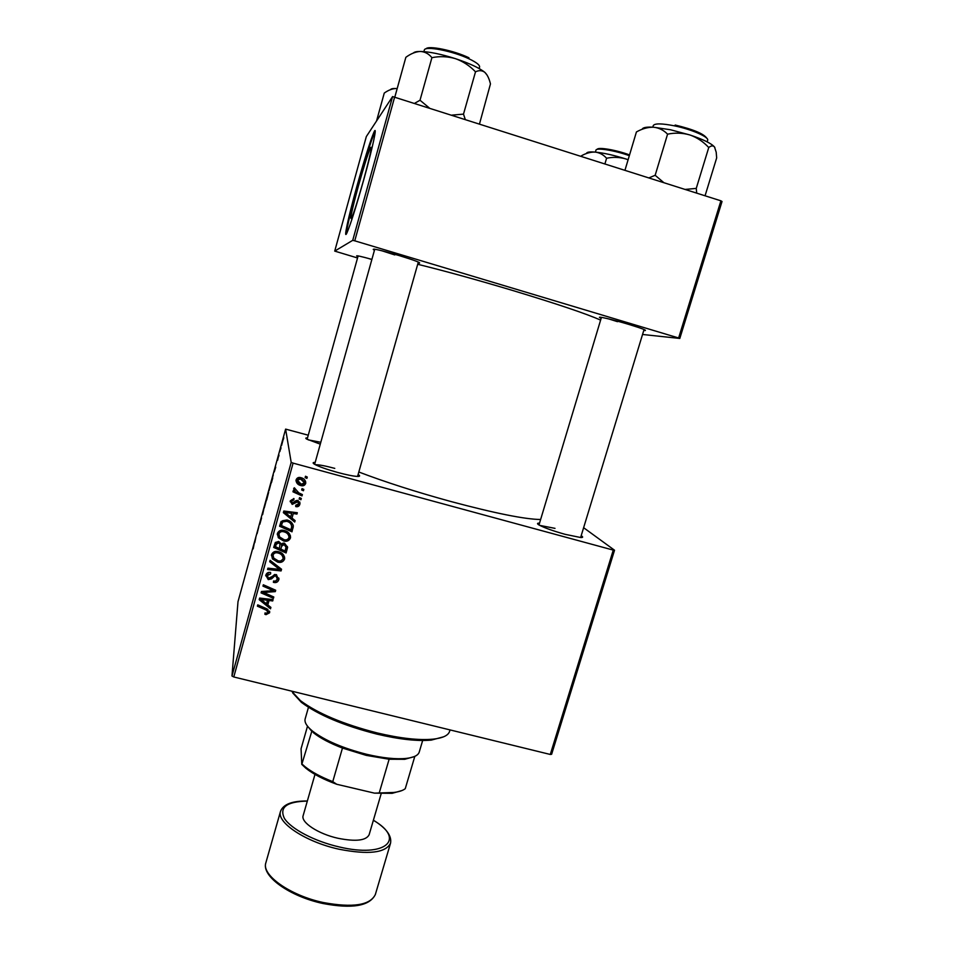 <?xml version="1.0" encoding="UTF-8"?>
<svg xmlns="http://www.w3.org/2000/svg" width="954" height="954" viewBox="0 0 954 954"><rect width="100%" height="100%" fill="white"/><g stroke="black" fill="none" stroke-linecap="round" stroke-linejoin="round"><path stroke-width="1.43" d="M374.469 250.163L373.324 249.614C372.155 248.231 380.646 250.186 398.808 255.457C414.501 260.287 421.334 262.851 419.307 263.173L418.055 263.018M601.163 318.266L600.018 317.742C595.94 315.691 612.754 319.566 628.841 324.42C641.672 328.355 647.074 330.406 645.035 330.573L643.771 330.418M581.177 535.719C583.299 536.995 583.121 537.603 580.676 537.519L565.15 534.335C552.867 530.877 544.138 527.741 538.95 524.938C536.875 523.651 537.066 523.054 539.523 523.15M358.108 474.52C360.314 475.831 360.111 476.463 357.488 476.428C353.397 476.225 346.803 474.901 337.704 472.468C326.852 469.44 319.185 466.744 314.713 464.359C312.447 463.024 312.602 462.368 315.178 462.404M540.62 519.501C525.082 519.322 495.174 513.335 450.896 501.518C415.634 491.823 384.939 481.985 358.823 472.003M600.603 320.115C586.615 313.866 557.279 303.98 512.596 290.457C476.893 279.808 445.256 271.079 417.697 264.282M363.581 180.127C370.235 155.49 372.525 144.71 370.462 147.787C367.791 154.059 363.772 166.795 358.406 185.982C351.871 210.154 349.593 220.863 351.585 218.108C354.125 212.241 358.12 199.577 363.581 180.127M364.07 178.565C372.859 146.964 377.701 123.853 373.956 132.201C370.116 141.323 364.368 159.58 356.713 186.972C348.353 217.071 343.154 241.088 346.934 232.895C350.523 224.595 356.236 206.493 364.07 178.565M375.22 131.318L374.636 132.415C370.772 141.526 365.012 159.783 357.356 187.175C350.44 212.468 346.779 228.066 346.362 233.98M583.621 527.705L614.531 550.219L551.627 754.28L550.291 754.459L613.267 550.1L614.531 550.219M284.423 530.531C288.227 531.497 290.266 533.811 290.553 537.472L290.421 538.08C289.062 540.858 286.784 541.824 283.588 540.978L278.318 537.722L277.411 533.417C278.818 530.543 281.156 529.589 284.423 530.531M292.007 518.094L295.12 520.598L294.714 522.041L283.362 512.644L283.815 511.022L297.314 512.727L296.944 514.063L293.272 513.55L292.007 518.094L293.272 513.55M269.577 612.802L266.011 614.662L264.854 614.245L265.057 612.885L266.154 613.291L268.134 612.122L266.13 610.011L257.377 606.172L257.747 604.848L266.81 608.807L269.577 612.802L269.541 611.132M276.147 574.606L278.854 579.555C277.96 582.155 276.135 583.085 273.381 582.334L273.583 580.986L275.587 581.141L277.364 579.078L275.909 575.954L274.68 576.001L271.52 578.863L268.265 579.615L265.808 575.19C266.595 572.937 268.193 572.03 270.602 572.46L270.65 573.891L267.311 575.62L268.551 578.279L276.147 574.606M270.113 560.332L281.549 569.24L281.084 570.921L267.561 569.502L267.931 568.167L279.522 569.383L269.72 561.751L270.113 560.332M278.532 551.71C282.336 552.664 284.375 554.978 284.65 558.639L284.53 559.211C283.159 561.989 280.893 562.955 277.697 562.121L272.439 558.889L271.52 554.596C272.927 551.734 275.265 550.78 278.532 551.71M305.495 476.237L307.271 477.048L306.89 478.395L305.113 477.608L305.495 476.237M308.261 435.203L285.616 429.109L291.185 462.38L293.093 463.119L233.778 676.97L550.291 754.459M293.093 463.119L613.267 550.1M284.495 543.172L287.619 547.334L286.093 552.974L273.691 547.441L275.312 542.468L278.747 541.478L281.43 544.066L284.495 543.172M270.483 607.066L267.812 604.955L270.9 607.4L270.507 608.807L259.19 599.672L259.631 598.063L273.071 599.637L272.701 600.96L269.052 600.483L267.812 604.955L261.837 600.126M266.273 593.65L273.798 597.013L273.428 598.337L261.074 592.875L261.456 591.492L273.464 590.693L262.958 586.114L263.328 584.778L275.694 590.24L275.301 591.623L263.316 592.458L266.273 593.65M299.854 504.272C299.21 506.288 297.839 507.063 295.764 506.598L295.788 505.179L298.685 503.903L297.731 501.756L292.186 504.392L290.266 500.886L293.987 498.608L293.784 499.991L291.435 501.255L292.341 503.008L296.086 500.611L297.994 500.397L299.651 503.128C299.043 505.06 297.743 505.835 295.752 505.477M293.307 525.904L291.996 531.819L279.582 526.226L281.096 521.456L287.035 520.002C290.374 520.812 292.461 522.78 293.307 525.904L293.236 525.368M300.975 477.692C303.885 478.383 305.483 480.124 305.769 482.927L305.674 483.439C304.791 485.479 303.241 486.194 301.011 485.61C297.994 484.93 296.336 483.165 296.026 480.315L296.145 479.743C297.088 477.704 298.697 477.012 300.975 477.692M302.048 488.603L303.825 489.414L303.444 490.75L301.667 489.974L302.048 488.603M298.793 492.872L302.382 494.566L302.013 495.913L292.973 491.799L293.343 490.439L295.215 491.31L293.653 488.746L294.285 487.756L298.793 492.872M299.532 497.618L301.309 498.417L300.939 499.753L299.151 498.978L299.532 497.618M271.234 482.438L269.016 490.726L271.234 482.438M274.275 471.932L275.718 467.162L274.275 471.932M253.18 548.872L254.289 543.124L253.18 548.872M261.575 517.927L259.81 524.283L261.575 517.927M264.234 507.087L262.612 514.647L264.234 507.087M266.5 499.622L264.282 507.91L266.5 499.622M283.779 437.695L283.433 439.198L283.779 437.695M285.616 429.109L237.999 601.688L231.977 676.004L291.185 462.38M268.623 492.371L266.655 500.003L268.575 492.383M254.754 542.659L255.803 537.627L254.754 542.659M257.067 533.727L258.772 526.87L257.067 533.727M277.626 460.257L278.425 456.477L277.626 460.257M272.737 477.942L271.425 482.736L272.737 477.942M283.183 439.377L281.561 445.53L283.183 439.377M281.013 447.748L280.655 449.262L281.013 447.748M279.916 451.457L280.679 447.998L279.916 451.457M278.985 455.082L278.64 456.596L278.985 455.082M722.023 201.497L679.808 338.443L678.628 337.978L720.902 200.817L722.023 201.497M642.543 334.472L679.808 338.443M392.583 96.569L366.324 136.577L334.723 251.105L352.73 240.336L392.583 96.569L720.902 200.817M394.682 96.903L354.757 240.825L678.628 337.978M334.723 251.105L357.535 257.974M357.917 256.614L356.796 256.089C355.675 255.195 360.707 256.292 371.893 259.393M354.757 240.825L352.73 240.336M367.672 258.224L371.845 259.548M608.771 318.934L617.488 321.677M381.672 250.711L394.789 254.933M233.778 676.97L231.977 676.004M320.282 444.159L306.759 439.102C305.244 438.208 305.495 437.803 307.51 437.91M334.771 468.378C325.242 465.838 318.791 464.622 315.392 464.729M320.806 442.286L308.249 439.866M555.001 528.361L539.785 525.404M267.358 495.973L268.336 492.634L267.358 495.973M267.168 497.392L268.324 493.445L267.168 497.392M264.902 505.06L266.202 500.683L264.902 505.06M255.338 539.869L254.933 541.86L255.338 539.869M274.8 469.332L274.43 471.169L274.8 469.332M272.093 478.813L273.273 474.997L272.093 478.813M269.624 487.911L270.936 483.499L269.624 487.911M282.432 441.714L281.859 444.433L282.432 441.714M306.806 476.845L306.89 478.395M306.651 477.382L305.34 476.797M287.369 546.499L286.093 552.974M285.962 551.567L274.036 546.225M282.42 543.267L280.834 549.122L285.019 550.995L285.699 548.514L285.997 547.191L284.089 544.484L281.609 546.32L280.834 549.122M285.878 545.807L283.612 543.041M280.082 544.114L279.951 542.659L278.341 541.467L276.076 543.112L275.444 545.366L275.515 546.749L279.379 548.478L280.047 544.03L278.425 542.826L276.147 544.472L275.515 546.749M276.076 543.112L276.147 544.472M278.341 541.467L278.425 542.826M279.951 542.659L280.047 544.03M281.513 544.937L281.609 546.32M283.97 543.112L284.089 544.484M284.554 556.957L284.53 559.211M284.411 557.768L281.084 560.749M277.626 560.666L277.697 562.121M277.232 560.547L272.391 557.434L272.439 558.889M272.391 557.434L271.389 555.288M275.623 551.424L272.975 553.618L272.939 555.085M283.016 557.076L283.004 556.933C282.658 554.083 280.977 552.294 277.936 551.591L278.019 552.998C275.718 552.342 274.048 553.034 273.035 555.037L273.726 558.102L278.139 560.809C280.404 561.417 282.038 560.713 283.04 558.722L283.111 558.376C282.766 555.502 281.072 553.714 278.019 552.998M272.975 553.618L273.035 555.037M281.12 568.906L281.084 570.921M280.989 569.407L279.51 569.252M270.042 560.582L279.439 567.892L279.522 569.383M278.997 578.863L278.854 579.555M278.771 577.993L276.111 580.914M277.423 577.444L276.517 574.713M275.849 574.535L275.909 575.954M274.633 574.451L274.68 576.001M274.621 574.463L271.473 577.301L271.52 578.863M271.473 577.301L269.791 578.124M268.241 578.172L268.265 579.615M267.835 577.933L265.701 575.667M270.614 572.46L270.65 573.891M270.316 572.4L270.352 573.807M268.599 572.412L267.311 575.62M267.287 574.081L267.203 575.405M265.999 613.255L266.011 614.662M268.122 611.681L267.8 609.308M269.529 611.109L267.704 612.993M270.471 607.102L270.507 608.807M260.776 599.279L259.571 598.301M272.653 599.589L272.701 600.96M269.028 599.172L269.052 600.483M268.933 599.16L267.812 604.955M263.137 601.127L266.5 603.846L267.49 600.281L260.776 599.41L263.137 601.127M260.788 598.206L260.776 599.41M267.466 598.981L267.49 600.281M273.381 596.822L273.428 598.337M263.316 592.231L261.611 591.48M273.416 589.238L273.464 590.693M270.161 587.795L270.197 589.345M275.241 590.037L275.301 591.623M275.169 590.013L273.452 590.168M267.108 590.991L267.132 592.339M263.316 591.325L263.316 592.458M295.668 506.002L295.764 506.598M298.602 502.424L297.541 500.623L297.731 501.756M297.541 500.623L296.634 500.683L296.825 501.816M296.634 500.683L292.019 503.247L292.186 504.392M292.019 503.247L290.135 501.589M293.665 498.548L293.784 499.991M293.617 498.859L291.28 500.123L291.435 501.255M291.28 500.123L291.316 501.088M299.818 502.019L299.651 503.128M294.691 520.264L294.714 522.041M294.547 520.789L283.612 511.749M296.813 512.668L296.944 514.063M296.754 512.858L293.116 512.346M291.709 513.335L291.542 512.131L284.841 511.201L284.96 512.393L290.696 516.961L291.709 513.335L284.96 512.393M293.152 525.01L293.045 528.039M292.878 526.763L291.996 531.819M291.829 530.519L279.892 525.129M291.542 525.094C291.065 522.375 289.372 520.705 286.462 520.061L282.527 520.741L281.406 525.535L290.922 529.816L291.662 526.811C291.447 523.841 289.766 522.005 286.582 521.301L282.634 521.981L281.406 525.535M282.527 520.741L282.634 521.981M286.462 520.061L286.582 521.301M290.433 535.719L290.421 538.08M290.278 536.744C288.919 539.511 286.653 540.477 283.481 539.63L283.588 540.978M283.481 539.63L278.234 536.386L278.318 537.722M278.234 536.386L277.244 534.288M288.871 535.814C288.478 532.988 286.784 531.235 283.803 530.519C281.502 529.864 279.844 530.543 278.83 532.547L278.83 534.18M279.605 536.947L284.018 539.666C286.295 540.274 287.941 539.582 288.931 537.579L289.014 537.221C288.657 534.347 286.963 532.547 283.91 531.819C281.609 531.163 279.939 531.843 278.914 533.858L279.605 536.947M278.83 532.547L278.914 533.858M283.803 530.519L283.91 531.819M305.542 481.245L305.674 483.439M305.435 482.402C304.564 484.429 303.014 485.145 300.796 484.56L301.011 485.61M300.796 484.56L295.99 480.84M304.314 481.71L300.391 478.014L297.123 479.099L297.243 480.506M297.314 480.124L301.237 484.227L304.541 482.831L300.593 479.027L297.314 480.124L297.123 479.099M300.391 478.014L300.593 479.027M303.36 489.199L303.444 490.75M303.229 489.676L301.905 489.092M301.917 494.339L302.013 495.913M301.798 494.804L293.224 490.905M293.677 488.591L295.215 491.31M294.929 488.353L295.036 489.008M300.844 498.215L300.939 499.753M300.725 498.632L299.413 498.06M308.464 707.308L305.161 718.887C304.254 722.261 306.723 726.34 312.554 731.122C324.992 740.566 343.094 748.306 366.837 754.34C382.948 758.096 396.16 759.444 406.452 758.394C413.929 757.488 418.198 755.365 419.247 752.038L422.658 740.495M414.131 756.641L404.734 759.301L389.125 759.241L366.241 755.377L342.462 748.067C329.893 743.238 320.246 738.146 313.52 732.803L311.696 730.406M342.462 748.067L332.767 781.636L336.738 784.271C323.489 779.442 313.222 774.111 305.948 768.304L301.786 764.392L311.791 731.336L307.009 725.517M414.823 756.343L405.259 788.684C402.862 790.568 399.034 791.832 393.763 792.464L374.481 793.144L336.738 784.271M389.125 759.241L379.334 792.595M307.51 726.185L301.059 748.783L301.786 764.392M401.92 790.556L392.106 793.334L374.481 793.144M302.358 764.345L305.006 766.67C311.648 772.001 320.902 776.985 332.767 781.636M443.658 736.798L431.291 740.101C417.399 741.377 399.177 739.362 376.651 734.055C343.428 725.517 318.338 714.951 301.392 702.359L292.723 692.938M291.602 691.125L300.391 700.618C317.694 713.449 343.321 724.229 377.271 732.958C400.298 738.396 418.889 740.459 433.056 739.159C442.811 738.086 448.32 735.474 449.608 731.336L450.026 729.917M465.242 119.381L463.501 114.122L451.898 115.124M394.861 96.95L405.855 57.312C410.876 53.627 415.717 51.683 420.392 51.456C424.947 51.731 428.787 53.806 431.912 57.669C439.806 56.071 447.664 56.405 455.487 58.671C463.072 61.402 469.75 65.79 475.509 71.824C479.015 70.119 482.152 70.322 484.906 72.421C487.363 74.806 489.211 78.645 490.463 83.916L479.504 123.913M463.501 114.122L475.509 71.824M429.264 107.909L420.01 100.242L431.912 57.669M420.01 100.242L414.692 103.27M487.077 75.08L484.906 72.421C479.492 67.996 469.69 63.417 455.487 58.671C441.082 54.104 429.395 51.695 420.392 51.456C416.636 51.444 414.298 51.957 413.38 53.019M376.544 121.015L384.259 93.075C388.421 90.093 392.44 88.567 396.339 88.519L397.174 88.591M397.186 88.567L396.339 88.519C392.965 88.376 391.021 88.758 390.508 89.652M714.868 147.548L714.534 147.035C711.493 143.458 703.313 139.451 689.992 134.991L670.602 129.78L653.55 127.216C658.976 127.8 663.638 130.126 667.573 134.168C675.122 132.582 682.599 132.856 689.992 134.991C697.159 137.579 703.408 141.764 708.75 147.536C711.147 145.568 713.079 145.39 714.534 147.035L716.204 152.246L716.669 157.923L705.066 195.773M696.718 193.113L696.253 188.403L685.175 189.429M696.253 188.403L708.75 147.536M663.793 182.619L655.159 175.286L667.573 134.168M655.159 175.286L648.935 177.885M624.965 170.253L636.425 131.95C642.233 128.683 647.933 127.109 653.55 127.216C646.526 126.799 642.722 127.502 642.137 129.315M604.919 163.873L606.589 158.257C613.028 156.909 619.42 157.124 625.752 158.913L628.102 159.771M581.189 156.313L581.32 155.86C586.102 153.153 590.764 151.901 595.284 152.103C599.708 152.7 603.477 154.763 606.589 158.257M628.126 159.688L625.752 158.913C614.054 155.252 603.906 152.986 595.284 152.103C589.536 151.614 586.615 152.091 586.507 153.511M314.987 774.409L303.157 815.598C300.57 822.276 318.195 833.951 338.074 838.292C355.747 841.774 366.086 840.605 369.115 834.774L381.195 793.645M277.113 566.139L277.185 567.63M272.844 575.977L272.904 577.516M266.118 608.509L266.13 610.011M264.103 598.587L264.103 599.899M295.394 501.709L295.573 502.853M288.168 511.726L288.299 512.918M281.847 522.351L281.943 523.603M479.158 68.545L479.588 67.054C479.898 65.111 476.487 62.415 469.332 58.969C452.971 50.991 424.482 45.47 424.327 50.121L423.91 51.623M426.021 48.845C428.107 45.184 454.068 50.55 468.951 57.789M707.176 141.86L707.653 140.274C709.287 137.126 691.602 129.35 674.573 125.868C661.849 123.352 654.742 123.269 653.263 125.582L652.786 127.168M675.158 125.034C693.51 129.446 704.112 133.906 706.938 138.413M629.318 155.693C615.115 150.47 596.095 147.381 595.964 150.183L595.403 152.103M597.228 149.361C597.991 146.856 616.236 149.945 629.557 154.918M265.88 862.702C261.181 874.901 289.992 895.544 323.358 902.544C352.801 907.969 370.14 905.286 375.351 894.506C369.663 906.061 352.205 909.055 322.953 903.498C289.921 896.51 261.086 876.201 265.88 862.702L280.548 811.27C276.171 822.3 305.447 841.917 338.897 849.191C368.411 854.939 385.619 852.948 390.532 843.229L375.351 894.506M307.319 801.11C286.677 801.527 279.057 807.311 284.447 818.46C291.03 828.931 314.641 841.368 339.266 846.949C386.167 858.159 405.903 839.031 373.372 820.297M418.842 262.278L419.307 263.173M644.618 329.762L645.035 330.573M371.297 148.049L370.462 147.787M374.636 132.415L373.956 132.201M600.817 317.277L600.018 317.742M374.183 249.113L373.324 249.614M284.65 558.639L284.53 557.184M272.951 555.443L272.892 554.012M267.215 576.049L267.192 574.511M269.66 612.408L269.648 611.478M291.375 501.53L291.22 500.397M299.997 503.569L299.794 502.412M293.272 526.918L293.105 525.642M290.553 537.472L290.398 536.136M278.83 534.276L278.747 532.964M305.769 482.927L305.53 481.889M297.254 480.422L297.064 479.397M404.734 759.301L406.452 758.394M313.52 732.803L312.554 731.122M305.948 768.304L305.006 766.67M392.106 793.334L393.763 792.464M301.392 702.359L300.391 700.618M431.291 740.101L433.056 739.159M374.743 249.197L314.653 464.324M418.329 262.04L357.571 476.428M307.116 439.305L358.12 255.91M580.628 537.519L644.057 329.512M538.986 524.95L601.437 317.36M307.343 801.002C292.258 800.835 283.314 804.258 280.548 811.27M373.396 820.19C386.239 828.132 391.939 835.811 390.532 843.229"/></g></svg>
